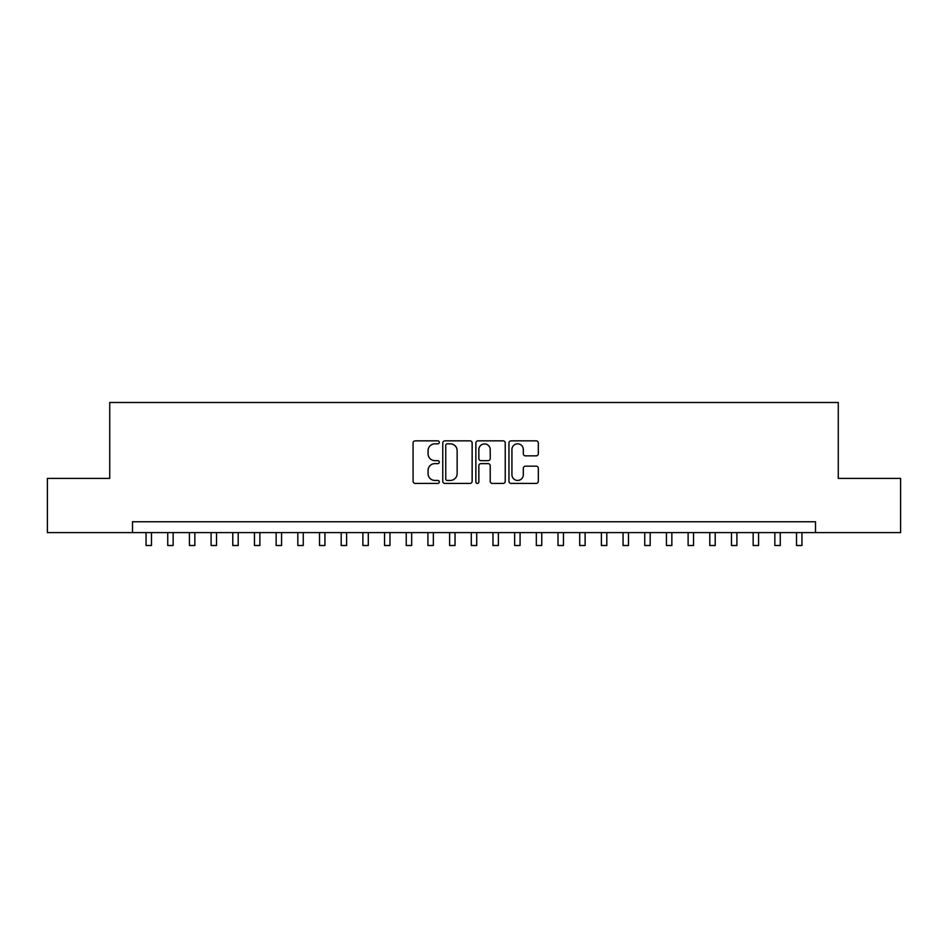 <?xml version="1.0" encoding="UTF-8"?>
<svg xmlns="http://www.w3.org/2000/svg" width="948" height="948" viewBox="0 0 948 948"><rect width="100%" height="100%" fill="white"/><g stroke="black" fill="none" stroke-linecap="round" stroke-linejoin="round"><path stroke-width="1.42" d="M439.315 442.337A1.493 1.493 0 0 0 437.822 440.844L415.212 440.844A2.133 2.133 0 0 0 413.079 442.977L413.079 481.288A2.133 2.133 0 0 0 415.212 483.409L437.822 483.409A1.493 1.493 0 0 0 439.315 481.928A1.493 1.493 0 0 0 437.822 480.435L434.895 480.435A6.814 6.814 0 0 1 428.081 473.621L428.081 470.433A6.814 6.814 0 0 1 434.895 463.619L437.822 463.619A1.493 1.493 0 0 0 439.315 462.126A1.493 1.493 0 0 0 437.822 460.645L434.895 460.645A6.814 6.814 0 0 1 428.081 453.831L428.081 450.632A6.814 6.814 0 0 1 434.895 443.83L437.822 443.83A1.493 1.493 0 0 0 439.315 442.337M536.201 455.846A2.133 2.133 0 0 0 538.322 453.725L538.322 442.977A2.133 2.133 0 0 0 536.201 440.844L511.091 440.844A2.133 2.133 0 0 0 508.958 442.977L508.958 481.288A2.133 2.133 0 0 0 511.091 483.409L536.201 483.409A2.133 2.133 0 0 0 538.322 481.288L538.322 468.3A2.133 2.133 0 0 0 536.201 466.167L525.453 466.167A2.133 2.133 0 0 0 523.32 468.3L523.32 474.735A5.688 5.688 0 0 1 517.632 480.435A5.688 5.688 0 0 1 511.932 474.735L511.932 449.518A5.688 5.688 0 0 1 517.632 443.83A5.688 5.688 0 0 1 523.32 449.518L523.32 453.725A2.133 2.133 0 0 0 525.453 455.846L536.201 455.846M132.507 532.598L47.4 532.598L47.4 478.396L109.731 478.396L109.731 402.497L838.269 402.497L838.269 478.396L900.6 478.396L900.6 532.598L815.493 532.598L815.493 521.755L132.507 521.755L132.507 532.598L815.493 532.598M472.14 442.977A2.133 2.133 0 0 0 470.007 440.844L444.896 440.844A2.133 2.133 0 0 0 442.763 442.977L442.763 481.288A2.133 2.133 0 0 0 444.896 483.409L470.007 483.409A2.133 2.133 0 0 0 472.14 481.288L472.14 442.977M477.993 440.844L503.104 440.844A2.133 2.133 0 0 1 505.237 442.977L505.237 481.288A2.133 2.133 0 0 1 503.104 483.409L492.356 483.409A2.133 2.133 0 0 1 490.223 481.288L490.223 465.752A2.133 2.133 0 0 0 488.101 463.619L480.968 463.619A2.133 2.133 0 0 0 478.847 465.752L478.847 481.928A1.493 1.493 0 0 1 477.354 483.409A1.493 1.493 0 0 1 475.86 481.928L475.86 442.977A2.133 2.133 0 0 1 477.993 440.844M447.243 443.83A1.493 1.493 0 0 0 445.75 445.311L445.75 478.941A1.493 1.493 0 0 0 447.243 480.435L450.324 480.435A6.814 6.814 0 0 0 457.137 473.621L457.137 450.632A6.814 6.814 0 0 0 450.324 443.83L447.243 443.83M490.223 449.625A5.688 5.688 0 0 0 484.535 443.937A5.688 5.688 0 0 0 478.847 449.625L478.847 458.512A2.133 2.133 0 0 0 480.968 460.645L488.101 460.645A2.133 2.133 0 0 0 490.223 458.512L490.223 449.625M146.051 532.598L146.051 545.503L151.479 545.503L151.479 532.598M167.737 532.598L167.737 545.503L173.152 545.503L173.152 532.598M189.422 532.598L189.422 545.503L194.838 545.503L194.838 532.598M211.096 532.598L211.096 545.503L216.523 545.503L216.523 532.598M232.781 532.598L232.781 545.503L238.209 545.503L238.209 532.598M254.467 532.598L254.467 545.503L259.882 545.503L259.882 532.598M276.152 532.598L276.152 545.503L281.568 545.503L281.568 532.598M297.826 532.598L297.826 545.503L303.253 545.503L303.253 532.598M319.512 532.598L319.512 545.503L324.939 545.503L324.939 532.598M341.197 532.598L341.197 545.503L346.613 545.503L346.613 532.598M362.883 532.598L362.883 545.503L368.298 545.503L368.298 532.598M384.556 532.598L384.556 545.503L389.984 545.503L389.984 532.598M406.242 532.598L406.242 545.503L411.669 545.503L411.669 532.598M427.927 532.598L427.927 545.503L433.343 545.503L433.343 532.598M449.613 532.598L449.613 545.503L455.028 545.503L455.028 532.598M471.286 532.598L471.286 545.503L476.714 545.503L476.714 532.598M492.972 532.598L492.972 545.503L498.387 545.503L498.387 532.598M514.657 532.598L514.657 545.503L520.073 545.503L520.073 532.598M536.331 532.598L536.331 545.503L541.758 545.503L541.758 532.598M558.016 532.598L558.016 545.503L563.444 545.503L563.444 532.598M579.702 532.598L579.702 545.503L585.117 545.503L585.117 532.598M601.388 532.598L601.388 545.503L606.803 545.503L606.803 532.598M623.061 532.598L623.061 545.503L628.488 545.503L628.488 532.598M644.747 532.598L644.747 545.503L650.174 545.503L650.174 532.598M666.432 532.598L666.432 545.503L671.848 545.503L671.848 532.598M688.118 532.598L688.118 545.503L693.533 545.503L693.533 532.598M709.791 532.598L709.791 545.503L715.219 545.503L715.219 532.598M731.477 532.598L731.477 545.503L736.904 545.503L736.904 532.598M753.162 532.598L753.162 545.503L758.578 545.503L758.578 532.598M774.848 532.598L774.848 545.503L780.263 545.503L780.263 532.598M796.521 532.598L796.521 545.503L801.949 545.503L801.949 532.598"/></g></svg>

